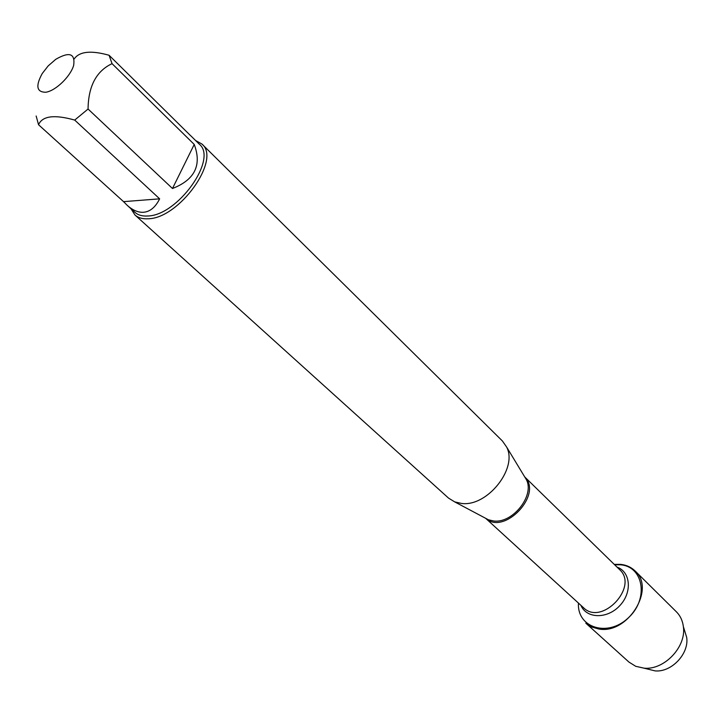 <?xml version="1.0" encoding="UTF-8"?>
<svg xmlns="http://www.w3.org/2000/svg" width="723" height="723" viewBox="0 0 723 723"><rect width="100%" height="100%" fill="white"/><g stroke="black" fill="none" stroke-linecap="round" stroke-linejoin="round"><path stroke-width="1.08" d="M134.957 214.984L448.513 498.084L454.677 501.879L461.617 503.452C487.32 506.995 518.147 468.088 506.57 446.95L502.431 441.012L201.952 144.058C221.446 159.44 179.123 218.635 148.079 218.771C142.539 219.105 138.174 217.84 134.957 214.984L131.008 208.775M614.658 564.79L620.415 564.799C643.832 566.48 649.064 599.539 627.916 618.237C607.275 637.514 576.9 627.519 578.463 603.099M195.535 140.47L201.952 144.058M45.721 92.246C55.49 90.99 70.529 76.511 73.674 65.305C75.3 53.457 69.318 51.469 55.725 59.34L48.179 65.901L42.223 73.547C35.445 85.956 36.611 92.192 45.721 92.246M172.481 188.495C194.74 179.846 201.997 165.16 194.234 144.446L172.481 188.495L88.061 109.028C88.342 86.191 96.331 71.071 112.047 63.651L109.092 55.273C91.035 50.185 79.403 51.405 74.207 58.934M194.234 144.446L112.047 63.651M109.092 55.273L190.718 135.788M36.15 115.987L38.536 124.727C42.359 115.906 54.415 114.361 74.704 120.081L88.061 109.028M123.552 201.645L127.121 205.26C132.689 210.248 138.147 212.589 143.506 212.273C150.077 211.712 155.463 207.239 159.647 198.834L123.552 201.645L38.536 124.727M159.647 198.834L74.704 120.081M190.845 135.843L199.34 144.229C218.048 158.97 177.415 215.816 147.591 215.996C142.268 216.322 138.057 215.111 134.975 212.363L127.121 205.26M614.261 564.392L620.569 564.356C626.362 564.979 631.215 567.194 635.128 570.989C655.969 588.884 627.7 634.514 598.816 629.01L591.739 627.031L585.82 623.181L628.902 662.042L635.698 666.299L644.085 668.179C664.356 670.212 686.543 646.724 683.362 626.597C682.602 620.65 680.271 615.716 676.376 611.794L635.128 570.989M647.483 669.019L655.074 670.89C671.459 672.535 689.263 653.682 686.687 637.415L684.392 629.95M485.341 518.147L488.423 519.783L493.592 520.976C512.634 523.705 534.975 495.418 526.353 479.629L524.546 476.638M524.961 477.216C542.783 494.64 504.338 535.336 485.937 518.527M485.784 518.436L583.533 607.727C601.744 626.29 639.132 586.705 619.566 569.588L524.862 477.072M617.026 567.094C630.754 571.902 632.39 592.589 619.674 605.775C607.23 619.222 586.48 618.761 580.903 605.332M524.781 477.035L506.57 446.95M485.739 518.355L454.677 501.879M686.687 637.415L683.362 626.597M655.074 670.89L644.085 668.179"/></g></svg>
